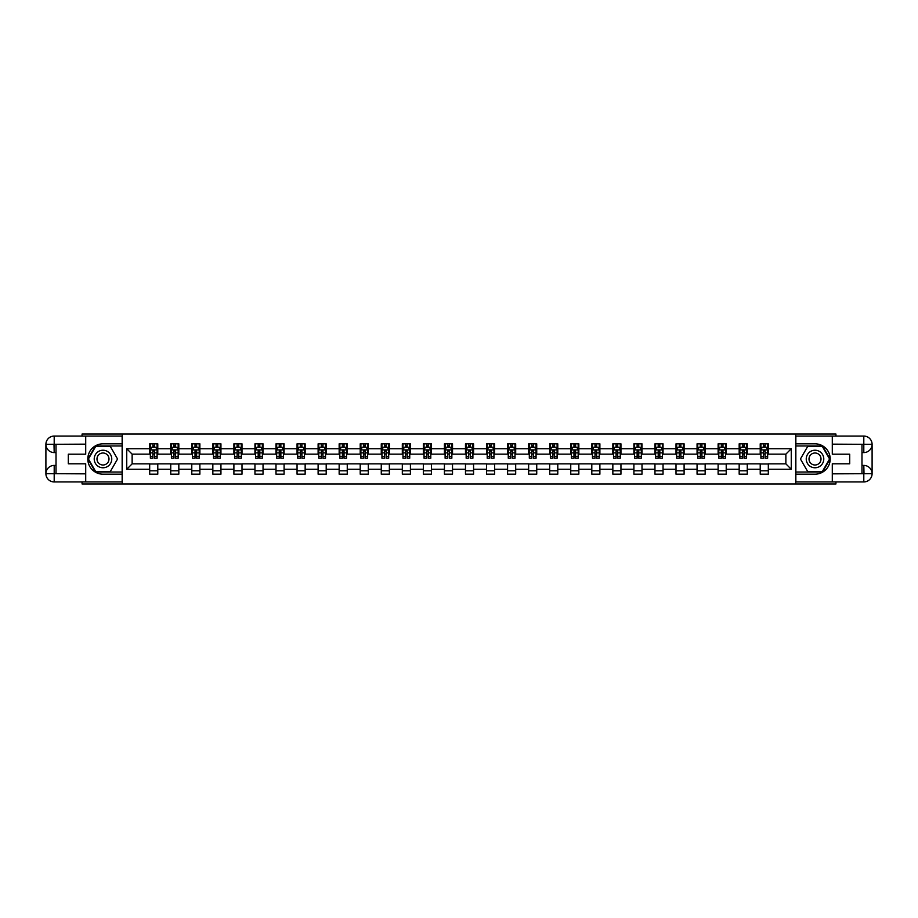 <?xml version="1.0" encoding="UTF-8"?>
<svg xmlns="http://www.w3.org/2000/svg" width="918" height="918" viewBox="0 0 918 918"><rect width="100%" height="100%" fill="white"/><g stroke="black" fill="none" stroke-linecap="round" stroke-linejoin="round"><path stroke-width="1.38" d="M82.069 481.939L82.069 483.97L835.931 483.97L835.931 481.939M835.931 436.061L835.931 434.03L795.711 434.03L795.711 483.97M795.711 434.03L82.069 434.03L82.069 436.061M122.289 483.97L122.289 434.03M768.32 448.741L768.32 443.819L760.219 443.819L760.219 448.741L747.263 448.741L747.263 443.819L739.174 443.819L739.174 448.741L726.218 448.741L726.218 443.819L718.117 443.819L718.117 448.741L705.162 448.741L705.162 443.819L697.06 443.819L697.06 448.741L684.105 448.741L684.105 443.819L676.004 443.819L676.004 448.741L663.048 448.741L663.048 443.819L654.959 443.819L654.959 448.741L642.003 448.741L642.003 443.819L633.902 443.819L633.902 448.741L620.947 448.741L620.947 443.819L612.845 443.819L612.845 448.741L599.89 448.741L599.89 443.819L591.8 443.819L591.8 448.741L578.845 448.741L578.845 443.819L570.744 443.819L570.744 448.741L557.788 448.741L557.788 443.819L549.687 443.819L549.687 448.741L536.732 448.741L536.732 443.819L528.642 443.819L528.642 448.741L515.686 448.741L515.686 443.819L507.585 443.819L507.585 448.741L494.63 448.741L494.63 443.819L486.529 443.819L486.529 448.741L473.573 448.741L473.573 443.819L465.483 443.819L465.483 448.741L452.517 448.741L452.517 443.819L444.427 443.819L444.427 448.741L431.471 448.741L431.471 443.819L423.37 443.819L423.37 448.741L410.415 448.741L410.415 443.819L402.314 443.819L402.314 448.741L389.358 448.741L389.358 443.819L381.268 443.819L381.268 448.741L368.313 448.741L368.313 443.819L360.212 443.819L360.212 448.741L347.256 448.741L347.256 443.819L339.155 443.819L339.155 448.741L326.2 448.741L326.2 443.819L318.11 443.819L318.11 448.741L305.155 448.741L305.155 443.819L297.053 443.819L297.053 448.741L284.098 448.741L284.098 443.819L275.997 443.819L275.997 448.741L263.041 448.741L263.041 443.819L254.952 443.819L254.952 448.741L241.996 448.741L241.996 443.819L233.895 443.819L233.895 448.741L220.94 448.741L220.94 443.819L212.838 443.819L212.838 448.741L199.883 448.741L199.883 443.819L191.782 443.819L191.782 448.741L178.826 448.741L178.826 443.819L170.737 443.819L170.737 448.741L157.781 448.741L157.781 443.819L149.68 443.819L149.68 448.741L126.741 448.741L126.741 469.259L132.135 463.854L149.68 463.854L149.68 474.181L157.781 474.181L157.781 463.854L170.737 463.854L170.737 474.181L178.826 474.181L178.826 463.854L191.782 463.854L191.782 474.181L199.883 474.181L199.883 463.854L212.838 463.854L212.838 474.181L220.94 474.181L220.94 463.854L233.895 463.854L233.895 474.181L241.996 474.181L241.996 463.854L254.952 463.854L254.952 474.181L263.041 474.181L263.041 463.854L275.997 463.854L275.997 474.181L284.098 474.181L284.098 463.854L297.053 463.854L297.053 474.181L305.155 474.181L305.155 463.854L318.11 463.854L318.11 474.181L326.2 474.181L326.2 463.854L339.155 463.854L339.155 474.181L347.256 474.181L347.256 463.854L360.212 463.854L360.212 474.181L368.313 474.181L368.313 463.854L381.268 463.854L381.268 474.181L389.358 474.181L389.358 463.854L402.314 463.854L402.314 474.181L410.415 474.181L410.415 463.854L423.37 463.854L423.37 474.181L431.471 474.181L431.471 463.854L444.427 463.854L444.427 474.181L452.517 474.181L452.517 463.854L465.483 463.854L465.483 474.181L473.573 474.181L473.573 463.854L486.529 463.854L486.529 474.181L494.63 474.181L494.63 463.854L507.585 463.854L507.585 474.181L515.686 474.181L515.686 463.854L528.642 463.854L528.642 474.181L536.732 474.181L536.732 463.854L549.687 463.854L549.687 474.181L557.788 474.181L557.788 463.854L570.744 463.854L570.744 474.181L578.845 474.181L578.845 463.854L591.8 463.854L591.8 474.181L599.89 474.181L599.89 463.854L612.845 463.854L612.845 474.181L620.947 474.181L620.947 463.854L633.902 463.854L633.902 474.181L642.003 474.181L642.003 463.854L654.959 463.854L654.959 474.181L663.048 474.181L663.048 463.854L676.004 463.854L676.004 474.181L684.105 474.181L684.105 463.854L697.06 463.854L697.06 474.181L705.162 474.181L705.162 463.854L718.117 463.854L718.117 474.181L726.218 474.181L726.218 463.854L739.174 463.854L739.174 474.181L747.263 474.181L747.263 463.854L760.219 463.854L760.219 474.181L768.32 474.181L768.32 463.854L785.865 463.854L785.865 454.146L768.32 454.146L768.32 448.741L791.259 448.741L791.259 469.259L768.32 469.259M760.219 469.259L747.263 469.259M739.174 469.259L726.218 469.259M718.117 469.259L705.162 469.259M697.06 469.259L684.105 469.259M676.004 469.259L663.048 469.259M654.959 469.259L642.003 469.259M633.902 469.259L620.947 469.259M612.845 469.259L599.89 469.259M591.8 469.259L578.845 469.259M570.744 469.259L557.788 469.259M549.687 469.259L536.732 469.259M528.642 469.259L515.686 469.259M507.585 469.259L494.63 469.259M486.529 469.259L473.573 469.259M465.483 469.259L452.517 469.259M444.427 469.259L431.471 469.259M423.37 469.259L410.415 469.259M402.314 469.259L389.358 469.259M381.268 469.259L368.313 469.259M360.212 469.259L347.256 469.259M339.155 469.259L326.2 469.259M318.11 469.259L305.155 469.259M297.053 469.259L284.098 469.259M275.997 469.259L263.041 469.259M254.952 469.259L241.996 469.259M233.895 469.259L220.94 469.259M212.838 469.259L199.883 469.259M191.782 469.259L178.826 469.259M170.737 469.259L157.781 469.259M149.68 469.259L126.741 469.259M760.219 448.741L760.219 454.146L747.263 454.146L747.263 448.741M739.174 448.741L739.174 454.146L726.218 454.146L726.218 448.741M718.117 448.741L718.117 454.146L705.162 454.146L705.162 448.741M697.06 448.741L697.06 454.146L684.105 454.146L684.105 448.741M676.004 448.741L676.004 454.146L663.048 454.146L663.048 448.741M654.959 448.741L654.959 454.146L642.003 454.146L642.003 448.741M633.902 448.741L633.902 454.146L620.947 454.146L620.947 448.741M612.845 448.741L612.845 454.146L599.89 454.146L599.89 448.741M591.8 448.741L591.8 454.146L578.845 454.146L578.845 448.741M570.744 448.741L570.744 454.146L557.788 454.146L557.788 448.741M549.687 448.741L549.687 454.146L536.732 454.146L536.732 448.741M528.642 448.741L528.642 454.146L515.686 454.146L515.686 448.741M507.585 448.741L507.585 454.146L494.63 454.146L494.63 448.741M486.529 448.741L486.529 454.146L473.573 454.146L473.573 448.741M465.483 448.741L465.483 454.146L452.517 454.146L452.517 448.741M444.427 448.741L444.427 454.146L431.471 454.146L431.471 448.741M423.37 448.741L423.37 454.146L410.415 454.146L410.415 448.741M402.314 448.741L402.314 454.146L389.358 454.146L389.358 448.741M381.268 448.741L381.268 454.146L368.313 454.146L368.313 448.741M360.212 448.741L360.212 454.146L347.256 454.146L347.256 448.741M339.155 448.741L339.155 454.146L326.2 454.146L326.2 448.741M318.11 448.741L318.11 454.146L305.155 454.146L305.155 448.741M297.053 448.741L297.053 454.146L284.098 454.146L284.098 448.741M275.997 448.741L275.997 454.146L263.041 454.146L263.041 448.741M254.952 448.741L254.952 454.146L241.996 454.146L241.996 448.741M233.895 448.741L233.895 454.146L220.94 454.146L220.94 448.741M212.838 448.741L212.838 454.146L199.883 454.146L199.883 448.741M191.782 448.741L191.782 454.146L178.826 454.146L178.826 448.741M170.737 448.741L170.737 454.146L157.781 454.146L157.781 448.741M149.68 448.741L149.68 454.146L132.135 454.146L126.741 448.741M132.135 454.146L132.135 463.854M791.259 469.259L785.865 463.854M785.865 454.146L791.259 448.741M149.68 447.192L150.357 447.192M152.916 447.192L154.534 447.192M157.104 447.192L157.781 447.192M149.68 454.008L150.357 454.008M152.916 454.008L154.534 454.008M157.104 454.008L157.781 454.008M149.68 463.992L157.781 463.992M149.68 470.808L157.781 470.808M170.737 463.992L178.826 463.992M170.737 470.808L178.826 470.808M170.737 447.192L171.414 447.192M173.972 447.192L175.59 447.192M178.161 447.192L178.826 447.192M170.737 454.008L171.414 454.008M173.972 454.008L175.59 454.008M178.161 454.008L178.826 454.008M191.782 463.992L199.883 463.992M191.782 470.808L199.883 470.808M191.782 447.192L192.459 447.192M195.029 447.192L196.647 447.192M199.206 447.192L199.883 447.192M191.782 454.008L192.459 454.008M195.029 454.008L196.647 454.008M199.206 454.008L199.883 454.008M212.838 463.992L220.94 463.992M212.838 470.808L220.94 470.808M212.838 447.192L213.515 447.192M216.074 447.192L217.704 447.192M220.263 447.192L220.94 447.192M212.838 454.008L213.515 454.008M216.074 454.008L217.704 454.008M220.263 454.008L220.94 454.008M233.895 463.992L241.996 463.992M233.895 470.808L241.996 470.808M233.895 447.192L234.572 447.192M237.131 447.192L238.749 447.192M241.319 447.192L241.996 447.192M233.895 454.008L234.572 454.008M237.131 454.008L238.749 454.008M241.319 454.008L241.996 454.008M254.952 463.992L263.041 463.992M254.952 470.808L263.041 470.808M254.952 447.192L255.617 447.192M258.188 447.192L259.805 447.192M262.364 447.192L263.041 447.192M254.952 454.008L255.617 454.008M258.188 454.008L259.805 454.008M262.364 454.008L263.041 454.008M275.997 463.992L284.098 463.992M275.997 470.808L284.098 470.808M275.997 447.192L276.674 447.192M279.244 447.192L280.862 447.192M283.421 447.192L284.098 447.192M275.997 454.008L276.674 454.008M279.244 454.008L280.862 454.008M283.421 454.008L284.098 454.008M297.053 463.992L305.155 463.992M297.053 470.808L305.155 470.808M297.053 447.192L297.73 447.192M300.289 447.192L301.907 447.192M304.478 447.192L305.155 447.192M297.053 454.008L297.73 454.008M300.289 454.008L301.907 454.008M304.478 454.008L305.155 454.008M318.11 463.992L326.2 463.992M318.11 470.808L326.2 470.808M318.11 447.192L318.776 447.192M321.346 447.192L322.964 447.192M325.534 447.192L326.2 447.192M318.11 454.008L318.776 454.008M321.346 454.008L322.964 454.008M325.534 454.008L326.2 454.008M339.155 463.992L347.256 463.992M339.155 470.808L347.256 470.808M339.155 447.192L339.832 447.192M342.403 447.192L344.021 447.192M346.579 447.192L347.256 447.192M339.155 454.008L339.832 454.008M342.403 454.008L344.021 454.008M346.579 454.008L347.256 454.008M360.212 463.992L368.313 463.992M360.212 470.808L368.313 470.808M360.212 447.192L360.889 447.192M363.448 447.192L365.066 447.192M367.636 447.192L368.313 447.192M360.212 454.008L360.889 454.008M363.448 454.008L365.066 454.008M367.636 454.008L368.313 454.008M381.268 463.992L389.358 463.992M381.268 470.808L389.358 470.808M381.268 447.192L381.945 447.192M384.504 447.192L386.122 447.192M388.693 447.192L389.358 447.192M381.268 454.008L381.945 454.008M384.504 454.008L386.122 454.008M388.693 454.008L389.358 454.008M402.314 463.992L410.415 463.992M402.314 470.808L410.415 470.808M402.314 447.192L402.991 447.192M405.561 447.192L407.179 447.192M409.738 447.192L410.415 447.192M402.314 454.008L402.991 454.008M405.561 454.008L407.179 454.008M409.738 454.008L410.415 454.008M423.37 463.992L431.471 463.992M423.37 470.808L431.471 470.808M423.37 447.192L424.047 447.192M426.606 447.192L428.236 447.192M430.794 447.192L431.471 447.192M423.37 454.008L424.047 454.008M426.606 454.008L428.236 454.008M430.794 454.008L431.471 454.008M444.427 463.992L452.517 463.992M444.427 470.808L452.517 470.808M444.427 447.192L445.104 447.192M447.663 447.192L449.281 447.192M451.851 447.192L452.517 447.192M444.427 454.008L445.104 454.008M447.663 454.008L449.281 454.008M451.851 454.008L452.517 454.008M465.483 463.992L473.573 463.992M465.483 470.808L473.573 470.808M465.483 447.192L466.149 447.192M468.719 447.192L470.337 447.192M472.896 447.192L473.573 447.192M465.483 454.008L466.149 454.008M468.719 454.008L470.337 454.008M472.896 454.008L473.573 454.008M486.529 463.992L494.63 463.992M486.529 470.808L494.63 470.808M486.529 447.192L487.206 447.192M489.764 447.192L491.394 447.192M493.953 447.192L494.63 447.192M486.529 454.008L487.206 454.008M489.764 454.008L491.394 454.008M493.953 454.008L494.63 454.008M507.585 463.992L515.686 463.992M507.585 470.808L515.686 470.808M507.585 447.192L508.262 447.192M510.821 447.192L512.439 447.192M515.009 447.192L515.686 447.192M507.585 454.008L508.262 454.008M510.821 454.008L512.439 454.008M515.009 454.008L515.686 454.008M528.642 463.992L536.732 463.992M528.642 470.808L536.732 470.808M528.642 447.192L529.307 447.192M531.878 447.192L533.496 447.192M536.055 447.192L536.732 447.192M528.642 454.008L529.307 454.008M531.878 454.008L533.496 454.008M536.055 454.008L536.732 454.008M549.687 463.992L557.788 463.992M549.687 470.808L557.788 470.808M549.687 447.192L550.364 447.192M552.934 447.192L554.552 447.192M557.111 447.192L557.788 447.192M549.687 454.008L550.364 454.008M552.934 454.008L554.552 454.008M557.111 454.008L557.788 454.008M570.744 463.992L578.845 463.992M570.744 470.808L578.845 470.808M570.744 447.192L571.421 447.192M573.979 447.192L575.597 447.192M578.168 447.192L578.845 447.192M570.744 454.008L571.421 454.008M573.979 454.008L575.597 454.008M578.168 454.008L578.845 454.008M591.8 463.992L599.89 463.992M591.8 470.808L599.89 470.808M591.8 447.192L592.466 447.192M595.036 447.192L596.654 447.192M599.225 447.192L599.89 447.192M591.8 454.008L592.466 454.008M595.036 454.008L596.654 454.008M599.225 454.008L599.89 454.008M612.845 463.992L620.947 463.992M612.845 470.808L620.947 470.808M612.845 447.192L613.522 447.192M616.093 447.192L617.711 447.192M620.27 447.192L620.947 447.192M612.845 454.008L613.522 454.008M616.093 454.008L617.711 454.008M620.27 454.008L620.947 454.008M633.902 463.992L642.003 463.992M633.902 470.808L642.003 470.808M633.902 447.192L634.579 447.192M637.138 447.192L638.756 447.192M641.326 447.192L642.003 447.192M633.902 454.008L634.579 454.008M637.138 454.008L638.756 454.008M641.326 454.008L642.003 454.008M654.959 463.992L663.048 463.992M654.959 470.808L663.048 470.808M654.959 447.192L655.636 447.192M658.195 447.192L659.812 447.192M662.383 447.192L663.048 447.192M654.959 454.008L655.636 454.008M658.195 454.008L659.812 454.008M662.383 454.008L663.048 454.008M676.004 463.992L684.105 463.992M676.004 470.808L684.105 470.808M676.004 447.192L676.681 447.192M679.251 447.192L680.869 447.192M683.428 447.192L684.105 447.192M676.004 454.008L676.681 454.008M679.251 454.008L680.869 454.008M683.428 454.008L684.105 454.008M697.06 463.992L705.162 463.992M697.06 470.808L705.162 470.808M697.06 447.192L697.737 447.192M700.296 447.192L701.926 447.192M704.485 447.192L705.162 447.192M697.06 454.008L697.737 454.008M700.296 454.008L701.926 454.008M704.485 454.008L705.162 454.008M718.117 463.992L726.218 463.992M718.117 470.808L726.218 470.808M718.117 447.192L718.794 447.192M721.353 447.192L722.971 447.192M725.541 447.192L726.218 447.192M718.117 454.008L718.794 454.008M721.353 454.008L722.971 454.008M725.541 454.008L726.218 454.008M739.174 463.992L747.263 463.992M739.174 470.808L747.263 470.808M739.174 447.192L739.839 447.192M742.41 447.192L744.028 447.192M746.586 447.192L747.263 447.192M739.174 454.008L739.839 454.008M742.41 454.008L744.028 454.008M746.586 454.008L747.263 454.008M760.219 463.992L768.32 463.992M760.219 470.808L768.32 470.808M760.219 447.192L760.896 447.192M763.466 447.192L765.084 447.192M767.643 447.192L768.32 447.192M760.219 454.008L760.896 454.008M763.466 454.008L765.084 454.008M767.643 454.008L768.32 454.008M154.534 445.574L152.916 445.574M157.104 456.498L154.534 456.498L154.534 458.185L157.104 458.185L157.104 449.958L155.75 447.261L151.711 447.261L150.357 449.958L150.357 458.185L152.916 458.185L152.916 456.498L150.357 456.498M150.357 449.958L150.357 443.819M157.104 449.958L157.104 443.819M152.916 447.261L152.916 443.819M154.534 443.819L154.534 447.261M154.534 456.498L154.534 450.967L152.916 450.967L152.916 456.498M107.372 451.404A8.767 8.767 0 0 0 95.392 454.617A8.767 8.767 0 0 0 98.605 466.596A8.767 8.767 0 0 0 110.585 463.383A8.767 8.767 0 0 0 107.372 451.404M105.995 453.802A6.001 6.001 0 0 0 97.79 455.994A6.001 6.001 0 0 0 99.982 464.198A6.001 6.001 0 0 0 108.186 462.006A6.001 6.001 0 0 0 105.995 453.802M110.275 471.623L95.702 471.623L88.415 459L95.702 446.377L110.275 446.377L117.561 459L110.275 471.623M819.395 451.404A8.767 8.767 0 0 0 807.415 454.617A8.767 8.767 0 0 0 810.628 466.596A8.767 8.767 0 0 0 822.608 463.383A8.767 8.767 0 0 0 819.395 451.404M818.018 453.802A6.001 6.001 0 0 0 809.814 455.994A6.001 6.001 0 0 0 812.005 464.198A6.001 6.001 0 0 0 820.21 462.006A6.001 6.001 0 0 0 818.018 453.802M822.298 471.623L807.725 471.623L800.439 459L807.725 446.377L822.298 446.377L829.585 459L822.298 471.623M56.021 452.585L54.196 452.585A8.296 8.296 0 0 1 45.9 444.358A8.296 8.296 0 0 1 54.196 436.061L122.151 436.061L122.151 443.819L102.988 443.819A15.181 15.181 0 0 0 87.807 459A15.181 15.181 0 0 0 102.988 474.181L122.151 474.181L122.151 481.939L54.196 481.939A8.296 8.296 0 0 1 45.9 473.642A8.296 8.296 0 0 1 54.196 465.415L56.021 465.415M122.151 474.181L122.151 443.819M85.707 436.061L85.707 454.203L68.299 454.203L68.299 463.797L85.707 463.797L85.707 481.939M54.196 452.585A8.296 8.296 0 0 1 45.9 444.358L53.99 444.289L54.196 452.585A8.296 8.296 0 0 1 45.9 444.358L45.9 473.642L85.707 473.849M54.196 473.849L54.196 481.939A8.296 8.296 0 0 1 45.9 473.642A8.296 8.296 0 0 1 54.196 465.415L54.196 473.504L56.021 473.504L56.021 444.496L54.196 444.496M122.151 445.976L95.472 445.976L87.944 459L95.472 472.024L122.151 472.024M861.979 465.415L863.804 465.415A8.296 8.296 0 0 1 872.1 473.642A8.296 8.296 0 0 1 863.804 481.939L795.849 481.939L795.849 474.181L815.012 474.181A15.181 15.181 0 0 0 830.193 459A15.181 15.181 0 0 0 815.012 443.819L795.849 443.819L795.849 436.061L863.804 436.061A8.296 8.296 0 0 1 872.1 444.358A8.296 8.296 0 0 1 863.804 452.585L861.979 452.585M795.849 443.819L795.849 474.181M832.293 481.939L832.293 463.797L849.701 463.797L849.701 454.203L832.293 454.203L832.293 436.061M863.804 465.415A8.296 8.296 0 0 1 872.1 473.642L864.01 473.711L863.804 465.415A8.296 8.296 0 0 1 872.1 473.642L872.1 444.358L832.293 444.151M863.804 444.151L863.804 436.061A8.296 8.296 0 0 1 872.1 444.358A8.296 8.296 0 0 1 863.804 452.585L863.804 444.496L861.979 444.496L861.979 473.504L863.804 473.504M795.849 472.024L822.528 472.024L830.056 459L822.528 445.976L795.849 445.976M175.59 445.574L173.972 445.574M178.161 456.498L175.59 456.498L175.59 458.185L178.161 458.185L178.161 449.958L176.807 447.261L172.756 447.261L171.414 449.958L171.414 458.185L173.972 458.185L173.972 456.498L171.414 456.498M171.414 449.958L171.414 443.819M178.161 449.958L178.161 443.819M173.972 447.261L173.972 443.819M175.59 443.819L175.59 447.261M175.59 456.498L175.59 450.967L173.972 450.967L173.972 456.498M196.647 445.574L195.029 445.574M199.206 456.498L196.647 456.498L196.647 458.185L199.206 458.185L199.206 449.958L197.863 447.261L193.813 447.261L192.459 449.958L192.459 458.185L195.029 458.185L195.029 456.498L192.459 456.498M192.459 449.958L192.459 443.819M199.206 449.958L199.206 443.819M195.029 447.261L195.029 443.819M196.647 443.819L196.647 447.261M196.647 456.498L196.647 450.967L195.029 450.967L195.029 456.498M217.704 445.574L216.074 445.574M220.263 456.498L217.704 456.498L217.704 458.185L220.263 458.185L220.263 449.958L218.909 447.261L214.869 447.261L213.515 449.958L213.515 458.185L216.074 458.185L216.074 456.498L213.515 456.498M213.515 449.958L213.515 443.819M220.263 449.958L220.263 443.819M216.074 447.261L216.074 443.819M217.704 443.819L217.704 447.261M217.704 456.498L217.704 450.967L216.074 450.967L216.074 456.498M238.749 445.574L237.131 445.574M241.319 456.498L238.749 456.498L238.749 458.185L241.319 458.185L241.319 449.958L239.965 447.261L235.915 447.261L234.572 449.958L234.572 458.185L237.131 458.185L237.131 456.498L234.572 456.498M234.572 449.958L234.572 443.819M241.319 449.958L241.319 443.819M237.131 447.261L237.131 443.819M238.749 443.819L238.749 447.261M238.749 456.498L238.749 450.967L237.131 450.967L237.131 456.498M259.805 445.574L258.188 445.574M262.364 456.498L259.805 456.498L259.805 458.185L262.364 458.185L262.364 449.958L261.022 447.261L256.971 447.261L255.617 449.958L255.617 458.185L258.188 458.185L258.188 456.498L255.617 456.498M255.617 449.958L255.617 443.819M262.364 449.958L262.364 443.819M258.188 447.261L258.188 443.819M259.805 443.819L259.805 447.261M259.805 456.498L259.805 450.967L258.188 450.967L258.188 456.498M280.862 445.574L279.244 445.574M283.421 456.498L280.862 456.498L280.862 458.185L283.421 458.185L283.421 449.958L282.078 447.261L278.028 447.261L276.674 449.958L276.674 458.185L279.244 458.185L279.244 456.498L276.674 456.498M276.674 449.958L276.674 443.819M283.421 449.958L283.421 443.819M279.244 447.261L279.244 443.819M280.862 443.819L280.862 447.261M280.862 456.498L280.862 450.967L279.244 450.967L279.244 456.498M301.907 445.574L300.289 445.574M304.478 456.498L301.907 456.498L301.907 458.185L304.478 458.185L304.478 449.958L303.124 447.261L299.073 447.261L297.73 449.958L297.73 458.185L300.289 458.185L300.289 456.498L297.73 456.498M297.73 449.958L297.73 443.819M304.478 449.958L304.478 443.819M300.289 447.261L300.289 443.819M301.907 443.819L301.907 447.261M301.907 456.498L301.907 450.967L300.289 450.967L300.289 456.498M322.964 445.574L321.346 445.574M325.534 456.498L322.964 456.498L322.964 458.185L325.534 458.185L325.534 449.958L324.18 447.261L320.13 447.261L318.776 449.958L318.776 458.185L321.346 458.185L321.346 456.498L318.776 456.498M318.776 449.958L318.776 443.819M325.534 449.958L325.534 443.819M321.346 447.261L321.346 443.819M322.964 443.819L322.964 447.261M322.964 456.498L322.964 450.967L321.346 450.967L321.346 456.498M344.021 445.574L342.403 445.574M346.579 456.498L344.021 456.498L344.021 458.185L346.579 458.185L346.579 449.958L345.237 447.261L341.186 447.261L339.832 449.958L339.832 458.185L342.403 458.185L342.403 456.498L339.832 456.498M339.832 449.958L339.832 443.819M346.579 449.958L346.579 443.819M342.403 447.261L342.403 443.819M344.021 443.819L344.021 447.261M344.021 456.498L344.021 450.967L342.403 450.967L342.403 456.498M365.066 445.574L363.448 445.574M367.636 456.498L365.066 456.498L365.066 458.185L367.636 458.185L367.636 449.958L366.282 447.261L362.231 447.261L360.889 449.958L360.889 458.185L363.448 458.185L363.448 456.498L360.889 456.498M360.889 449.958L360.889 443.819M367.636 449.958L367.636 443.819M363.448 447.261L363.448 443.819M365.066 443.819L365.066 447.261M365.066 456.498L365.066 450.967L363.448 450.967L363.448 456.498M386.122 445.574L384.504 445.574M388.693 456.498L386.122 456.498L386.122 458.185L388.693 458.185L388.693 449.958L387.339 447.261L383.288 447.261L381.945 449.958L381.945 458.185L384.504 458.185L384.504 456.498L381.945 456.498M381.945 449.958L381.945 443.819M388.693 449.958L388.693 443.819M384.504 447.261L384.504 443.819M386.122 443.819L386.122 447.261M386.122 456.498L386.122 450.967L384.504 450.967L384.504 456.498M407.179 445.574L405.561 445.574M409.738 456.498L407.179 456.498L407.179 458.185L409.738 458.185L409.738 449.958L408.395 447.261L404.345 447.261L402.991 449.958L402.991 458.185L405.561 458.185L405.561 456.498L402.991 456.498M402.991 449.958L402.991 443.819M409.738 449.958L409.738 443.819M405.561 447.261L405.561 443.819M407.179 443.819L407.179 447.261M407.179 456.498L407.179 450.967L405.561 450.967L405.561 456.498M428.236 445.574L426.606 445.574M430.794 456.498L428.236 456.498L428.236 458.185L430.794 458.185L430.794 449.958L429.44 447.261L425.401 447.261L424.047 449.958L424.047 458.185L426.606 458.185L426.606 456.498L424.047 456.498M424.047 449.958L424.047 443.819M430.794 449.958L430.794 443.819M426.606 447.261L426.606 443.819M428.236 443.819L428.236 447.261M428.236 456.498L428.236 450.967L426.606 450.967L426.606 456.498M449.281 445.574L447.663 445.574M451.851 456.498L449.281 456.498L449.281 458.185L451.851 458.185L451.851 449.958L450.497 447.261L446.446 447.261L445.104 449.958L445.104 458.185L447.663 458.185L447.663 456.498L445.104 456.498M445.104 449.958L445.104 443.819M451.851 449.958L451.851 443.819M447.663 447.261L447.663 443.819M449.281 443.819L449.281 447.261M449.281 456.498L449.281 450.967L447.663 450.967L447.663 456.498M470.337 445.574L468.719 445.574M472.896 456.498L470.337 456.498L470.337 458.185L472.896 458.185L472.896 449.958L471.554 447.261L467.503 447.261L466.149 449.958L466.149 458.185L468.719 458.185L468.719 456.498L466.149 456.498M466.149 449.958L466.149 443.819M472.896 449.958L472.896 443.819M468.719 447.261L468.719 443.819M470.337 443.819L470.337 447.261M470.337 456.498L470.337 450.967L468.719 450.967L468.719 456.498M491.394 445.574L489.764 445.574M493.953 456.498L491.394 456.498L491.394 458.185L493.953 458.185L493.953 449.958L492.599 447.261L488.56 447.261L487.206 449.958L487.206 458.185L489.764 458.185L489.764 456.498L487.206 456.498M487.206 449.958L487.206 443.819M493.953 449.958L493.953 443.819M489.764 447.261L489.764 443.819M491.394 443.819L491.394 447.261M491.394 456.498L491.394 450.967L489.764 450.967L489.764 456.498M512.439 445.574L510.821 445.574M515.009 456.498L512.439 456.498L512.439 458.185L515.009 458.185L515.009 449.958L513.655 447.261L509.605 447.261L508.262 449.958L508.262 458.185L510.821 458.185L510.821 456.498L508.262 456.498M508.262 449.958L508.262 443.819M515.009 449.958L515.009 443.819M510.821 447.261L510.821 443.819M512.439 443.819L512.439 447.261M512.439 456.498L512.439 450.967L510.821 450.967L510.821 456.498M533.496 445.574L531.878 445.574M536.055 456.498L533.496 456.498L533.496 458.185L536.055 458.185L536.055 449.958L534.712 447.261L530.661 447.261L529.307 449.958L529.307 458.185L531.878 458.185L531.878 456.498L529.307 456.498M529.307 449.958L529.307 443.819M536.055 449.958L536.055 443.819M531.878 447.261L531.878 443.819M533.496 443.819L533.496 447.261M533.496 456.498L533.496 450.967L531.878 450.967L531.878 456.498M554.552 445.574L552.934 445.574M557.111 456.498L554.552 456.498L554.552 458.185L557.111 458.185L557.111 449.958L555.769 447.261L551.718 447.261L550.364 449.958L550.364 458.185L552.934 458.185L552.934 456.498L550.364 456.498M550.364 449.958L550.364 443.819M557.111 449.958L557.111 443.819M552.934 447.261L552.934 443.819M554.552 443.819L554.552 447.261M554.552 456.498L554.552 450.967L552.934 450.967L552.934 456.498M575.597 445.574L573.979 445.574M578.168 456.498L575.597 456.498L575.597 458.185L578.168 458.185L578.168 449.958L576.814 447.261L572.763 447.261L571.421 449.958L571.421 458.185L573.979 458.185L573.979 456.498L571.421 456.498M571.421 449.958L571.421 443.819M578.168 449.958L578.168 443.819M573.979 447.261L573.979 443.819M575.597 443.819L575.597 447.261M575.597 456.498L575.597 450.967L573.979 450.967L573.979 456.498M596.654 445.574L595.036 445.574M599.225 456.498L596.654 456.498L596.654 458.185L599.225 458.185L599.225 449.958L597.87 447.261L593.82 447.261L592.466 449.958L592.466 458.185L595.036 458.185L595.036 456.498L592.466 456.498M592.466 449.958L592.466 443.819M599.225 449.958L599.225 443.819M595.036 447.261L595.036 443.819M596.654 443.819L596.654 447.261M596.654 456.498L596.654 450.967L595.036 450.967L595.036 456.498M617.711 445.574L616.093 445.574M620.27 456.498L617.711 456.498L617.711 458.185L620.27 458.185L620.27 449.958L618.927 447.261L614.876 447.261L613.522 449.958L613.522 458.185L616.093 458.185L616.093 456.498L613.522 456.498M613.522 449.958L613.522 443.819M620.27 449.958L620.27 443.819M616.093 447.261L616.093 443.819M617.711 443.819L617.711 447.261M617.711 456.498L617.711 450.967L616.093 450.967L616.093 456.498M638.756 445.574L637.138 445.574M641.326 456.498L638.756 456.498L638.756 458.185L641.326 458.185L641.326 449.958L639.972 447.261L635.922 447.261L634.579 449.958L634.579 458.185L637.138 458.185L637.138 456.498L634.579 456.498M634.579 449.958L634.579 443.819M641.326 449.958L641.326 443.819M637.138 447.261L637.138 443.819M638.756 443.819L638.756 447.261M638.756 456.498L638.756 450.967L637.138 450.967L637.138 456.498M659.812 445.574L658.195 445.574M662.383 456.498L659.812 456.498L659.812 458.185L662.383 458.185L662.383 449.958L661.029 447.261L656.978 447.261L655.636 449.958L655.636 458.185L658.195 458.185L658.195 456.498L655.636 456.498M655.636 449.958L655.636 443.819M662.383 449.958L662.383 443.819M658.195 447.261L658.195 443.819M659.812 443.819L659.812 447.261M659.812 456.498L659.812 450.967L658.195 450.967L658.195 456.498M680.869 445.574L679.251 445.574M683.428 456.498L680.869 456.498L680.869 458.185L683.428 458.185L683.428 449.958L682.085 447.261L678.035 447.261L676.681 449.958L676.681 458.185L679.251 458.185L679.251 456.498L676.681 456.498M676.681 449.958L676.681 443.819M683.428 449.958L683.428 443.819M679.251 447.261L679.251 443.819M680.869 443.819L680.869 447.261M680.869 456.498L680.869 450.967L679.251 450.967L679.251 456.498M701.926 445.574L700.296 445.574M704.485 456.498L701.926 456.498L701.926 458.185L704.485 458.185L704.485 449.958L703.131 447.261L699.091 447.261L697.737 449.958L697.737 458.185L700.296 458.185L700.296 456.498L697.737 456.498M697.737 449.958L697.737 443.819M704.485 449.958L704.485 443.819M700.296 447.261L700.296 443.819M701.926 443.819L701.926 447.261M701.926 456.498L701.926 450.967L700.296 450.967L700.296 456.498M722.971 445.574L721.353 445.574M725.541 456.498L722.971 456.498L722.971 458.185L725.541 458.185L725.541 449.958L724.187 447.261L720.137 447.261L718.794 449.958L718.794 458.185L721.353 458.185L721.353 456.498L718.794 456.498M718.794 449.958L718.794 443.819M725.541 449.958L725.541 443.819M721.353 447.261L721.353 443.819M722.971 443.819L722.971 447.261M722.971 456.498L722.971 450.967L721.353 450.967L721.353 456.498M744.028 445.574L742.41 445.574M746.586 456.498L744.028 456.498L744.028 458.185L746.586 458.185L746.586 449.958L745.244 447.261L741.193 447.261L739.839 449.958L739.839 458.185L742.41 458.185L742.41 456.498L739.839 456.498M739.839 449.958L739.839 443.819M746.586 449.958L746.586 443.819M742.41 447.261L742.41 443.819M744.028 443.819L744.028 447.261M744.028 456.498L744.028 450.967L742.41 450.967L742.41 456.498M765.084 445.574L763.466 445.574M767.643 456.498L765.084 456.498L765.084 458.185L767.643 458.185L767.643 449.958L766.289 447.261L762.25 447.261L760.896 449.958L760.896 458.185L763.466 458.185L763.466 456.498L760.896 456.498M760.896 449.958L760.896 443.819M767.643 449.958L767.643 443.819M763.466 447.261L763.466 443.819M765.084 443.819L765.084 447.261M765.084 456.498L765.084 450.967L763.466 450.967L763.466 456.498M157.07 449.889L150.391 449.889M150.357 447.422L151.619 447.422M155.831 447.422L157.104 447.422M152.916 452.884L150.357 452.884M157.104 452.884L154.534 452.884M154.534 446.435L152.916 446.435M85.707 444.151L54.001 444.301M45.9 473.642A8.296 8.296 0 0 1 54.196 465.415M45.9 444.358A8.296 8.296 0 0 1 54.196 436.061L54.196 444.151M832.293 473.849L863.999 473.699M872.1 444.358A8.296 8.296 0 0 1 863.804 452.585M872.1 473.642A8.296 8.296 0 0 1 863.804 481.939L863.804 473.849M178.126 449.889L171.448 449.889M171.414 447.422L172.676 447.422M176.887 447.422L178.161 447.422M173.972 452.884L171.414 452.884M178.161 452.884L175.59 452.884M175.59 446.435L173.972 446.435M199.172 449.889L192.493 449.889M192.459 447.422L193.732 447.422M197.944 447.422L199.206 447.422M195.029 452.884L192.459 452.884M199.206 452.884L196.647 452.884M196.647 446.435L195.029 446.435M220.228 449.889L213.55 449.889M213.515 447.422L214.789 447.422M218.989 447.422L220.263 447.422M216.074 452.884L213.515 452.884M220.263 452.884L217.704 452.884M217.704 446.435L216.074 446.435M241.285 449.889L234.606 449.889M234.572 447.422L235.834 447.422M240.046 447.422L241.319 447.422M237.131 452.884L234.572 452.884M241.319 452.884L238.749 452.884M238.749 446.435L237.131 446.435M262.33 449.889L255.652 449.889M255.617 447.422L256.891 447.422M261.102 447.422L262.364 447.422M258.188 452.884L255.617 452.884M262.364 452.884L259.805 452.884M259.805 446.435L258.188 446.435M283.387 449.889L276.708 449.889M276.674 447.422L277.947 447.422M282.159 447.422L283.421 447.422M279.244 452.884L276.674 452.884M283.421 452.884L280.862 452.884M280.862 446.435L279.244 446.435M304.443 449.889L297.765 449.889M297.73 447.422L298.993 447.422M303.204 447.422L304.478 447.422M300.289 452.884L297.73 452.884M304.478 452.884L301.907 452.884M301.907 446.435L300.289 446.435M325.5 449.889L318.81 449.889M318.776 447.422L320.049 447.422M324.261 447.422L325.534 447.422M321.346 452.884L318.776 452.884M325.534 452.884L322.964 452.884M322.964 446.435L321.346 446.435M346.545 449.889L339.867 449.889M339.832 447.422L341.106 447.422M345.317 447.422L346.579 447.422M342.403 452.884L339.832 452.884M346.579 452.884L344.021 452.884M344.021 446.435L342.403 446.435M367.602 449.889L360.923 449.889M360.889 447.422L362.151 447.422M366.362 447.422L367.636 447.422M363.448 452.884L360.889 452.884M367.636 452.884L365.066 452.884M365.066 446.435L363.448 446.435M388.658 449.889L381.968 449.889M381.945 447.422L383.208 447.422M387.419 447.422L388.693 447.422M384.504 452.884L381.945 452.884M388.693 452.884L386.122 452.884M386.122 446.435L384.504 446.435M409.703 449.889L403.025 449.889M402.991 447.422L404.264 447.422M408.476 447.422L409.738 447.422M405.561 452.884L402.991 452.884M409.738 452.884L407.179 452.884M407.179 446.435L405.561 446.435M430.76 449.889L424.082 449.889M424.047 447.422L425.309 447.422M429.521 447.422L430.794 447.422M426.606 452.884L424.047 452.884M430.794 452.884L428.236 452.884M428.236 446.435L426.606 446.435M451.817 449.889L445.138 449.889M445.104 447.422L446.366 447.422M450.577 447.422L451.851 447.422M447.663 452.884L445.104 452.884M451.851 452.884L449.281 452.884M449.281 446.435L447.663 446.435M472.862 449.889L466.183 449.889M466.149 447.422L467.423 447.422M471.634 447.422L472.896 447.422M468.719 452.884L466.149 452.884M472.896 452.884L470.337 452.884M470.337 446.435L468.719 446.435M493.918 449.889L487.24 449.889M487.206 447.422L488.479 447.422M492.691 447.422L493.953 447.422M489.764 452.884L487.206 452.884M493.953 452.884L491.394 452.884M491.394 446.435L489.764 446.435M514.975 449.889L508.297 449.889M508.262 447.422L509.524 447.422M513.736 447.422L515.009 447.422M510.821 452.884L508.262 452.884M515.009 452.884L512.439 452.884M512.439 446.435L510.821 446.435M536.032 449.889L529.342 449.889M529.307 447.422L530.581 447.422M534.792 447.422L536.055 447.422M531.878 452.884L529.307 452.884M536.055 452.884L533.496 452.884M533.496 446.435L531.878 446.435M557.077 449.889L550.398 449.889M550.364 447.422L551.638 447.422M555.849 447.422L557.111 447.422M552.934 452.884L550.364 452.884M557.111 452.884L554.552 452.884M554.552 446.435L552.934 446.435M578.133 449.889L571.455 449.889M571.421 447.422L572.683 447.422M576.894 447.422L578.168 447.422M573.979 452.884L571.421 452.884M578.168 452.884L575.597 452.884M575.597 446.435L573.979 446.435M599.19 449.889L592.5 449.889M592.466 447.422L593.739 447.422M597.951 447.422L599.225 447.422M595.036 452.884L592.466 452.884M599.225 452.884L596.654 452.884M596.654 446.435L595.036 446.435M620.235 449.889L613.557 449.889M613.522 447.422L614.796 447.422M619.007 447.422L620.27 447.422M616.093 452.884L613.522 452.884M620.27 452.884L617.711 452.884M617.711 446.435L616.093 446.435M641.292 449.889L634.613 449.889M634.579 447.422L635.841 447.422M640.053 447.422L641.326 447.422M637.138 452.884L634.579 452.884M641.326 452.884L638.756 452.884M638.756 446.435L637.138 446.435M662.348 449.889L655.67 449.889M655.636 447.422L656.898 447.422M661.109 447.422L662.383 447.422M658.195 452.884L655.636 452.884M662.383 452.884L659.812 452.884M659.812 446.435L658.195 446.435M683.394 449.889L676.715 449.889M676.681 447.422L677.954 447.422M682.166 447.422L683.428 447.422M679.251 452.884L676.681 452.884M683.428 452.884L680.869 452.884M680.869 446.435L679.251 446.435M704.45 449.889L697.772 449.889M697.737 447.422L699.011 447.422M703.211 447.422L704.485 447.422M700.296 452.884L697.737 452.884M704.485 452.884L701.926 452.884M701.926 446.435L700.296 446.435M725.507 449.889L718.828 449.889M718.794 447.422L720.056 447.422M724.268 447.422L725.541 447.422M721.353 452.884L718.794 452.884M725.541 452.884L722.971 452.884M722.971 446.435L721.353 446.435M746.552 449.889L739.874 449.889M739.839 447.422L741.113 447.422M745.324 447.422L746.586 447.422M742.41 452.884L739.839 452.884M746.586 452.884L744.028 452.884M744.028 446.435L742.41 446.435M767.609 449.889L760.93 449.889M760.896 447.422L762.17 447.422M766.381 447.422L767.643 447.422M763.466 452.884L760.896 452.884M767.643 452.884L765.084 452.884M765.084 446.435L763.466 446.435"/></g></svg>
